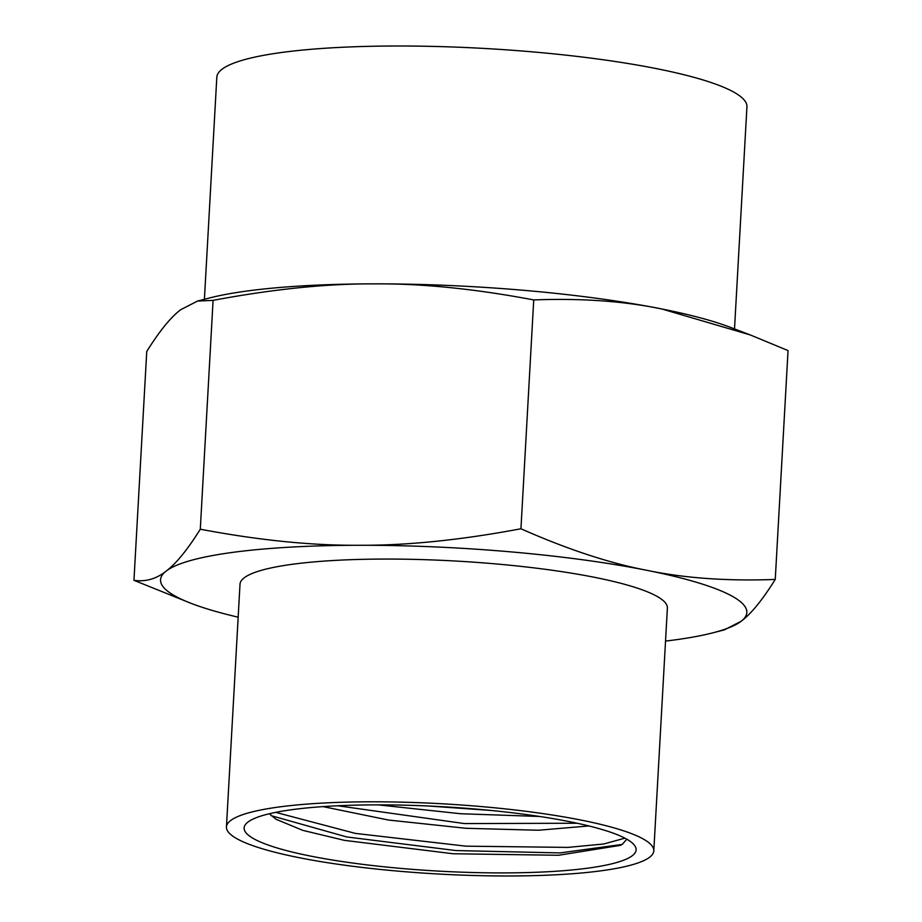 <?xml version="1.0" encoding="UTF-8"?>
<svg xmlns="http://www.w3.org/2000/svg" width="922" height="922" viewBox="0 0 922 922"><rect width="100%" height="100%" fill="white"/><g stroke="black" fill="none" stroke-linecap="round" stroke-linejoin="round"><path stroke-width="1.38" d="M230.569 820.592A214.019 35.163 -176.8 0 0 226.443 826.942A214.019 35.163 -176.8 0 0 438.157 873.998A214.019 35.163 -176.8 0 0 653.802 850.833A214.019 35.163 -176.8 0 0 462.141 805.056A214.019 35.163 -176.8 0 0 230.569 820.592M653.802 850.833L667.378 608.105A214.019 35.163 -176.8 0 0 475.706 562.316A214.019 35.163 -176.8 0 0 244.146 577.852A214.019 35.163 -176.8 0 0 240.008 584.202L226.443 826.942M204.407 299.281L216.82 77.183A265.467 43.622 3.2 0 1 484.315 48.451A265.467 43.622 3.2 0 1 746.935 106.825L734.511 328.923M197.55 301.056L208.891 298.129A293.611 48.244 3.2 0 1 374.32 283.861A293.611 48.244 3.2 0 1 661.8 308.974C624.102 301.148 581.413 298.129 533.734 299.927C475.037 288.84 421.896 283.48 374.32 283.861C326.791 283.619 273.039 289.116 213.086 300.365L197.55 301.056L180.827 309.642C171.008 316.903 159.644 330.848 146.748 351.466L133.955 580.318C145.607 582.024 156.36 578.935 166.214 571.052C176.033 563.78 187.397 549.835 200.293 529.216L213.086 300.365M750.278 334.94L730.189 327.275A293.611 48.244 -176.8 0 0 661.8 308.974L750.278 334.94L788.045 350.579L775.252 579.431C762.356 600.049 750.992 613.994 741.173 621.255L724.45 629.841L713.109 632.769A293.611 48.244 3.2 0 1 665.534 641.078M247.914 822.101A196.305 32.258 -176.8 0 0 247.154 822.724A196.305 32.258 -176.8 0 0 403.698 868.651A196.305 32.258 -176.8 0 0 632.331 855.674A196.305 32.258 -176.8 0 0 633.679 844.333A196.305 32.258 -176.8 0 0 443.955 806.796A196.305 32.258 -176.8 0 0 247.914 822.101M626.764 839.181L622.454 844.229L620.322 845.37L558.525 855.27L453.071 853.749L344.402 840.357L302.773 830.353L276.024 819.255L269.351 813.746M539.589 816.466L460.643 813.746L378.32 804.871M428.753 806.024L490.02 810.369M622.085 844.448L560 852.919L455.929 850.557L346.741 836.957L271.16 815.659M275.666 812.363L355.408 833.407L465.944 846.166L567.871 847.399L603.749 843.999L624.874 838.156M337.786 805.77L464.4 823.577L577.08 823.231M323.023 806.612L388.381 820.027L466.025 828.29L538.483 830.238L588.916 825.951M200.293 529.216C259.001 540.304 312.132 545.651 359.707 545.271C407.247 545.524 460.988 540.027 520.942 528.767L533.734 299.927M520.942 528.767C567.376 549.316 609.454 563.181 647.186 570.384C684.885 578.209 727.573 581.229 775.252 579.431M238.164 617.187A293.611 48.244 3.2 0 1 191.811 603.622L133.955 580.318M191.811 603.622A293.611 48.244 3.2 0 1 166.214 571.052A293.611 48.244 3.2 0 1 359.707 545.271A293.611 48.244 3.2 0 1 647.186 570.384A293.611 48.244 3.2 0 1 741.173 621.255A293.611 48.244 3.2 0 1 713.109 632.769"/></g></svg>
